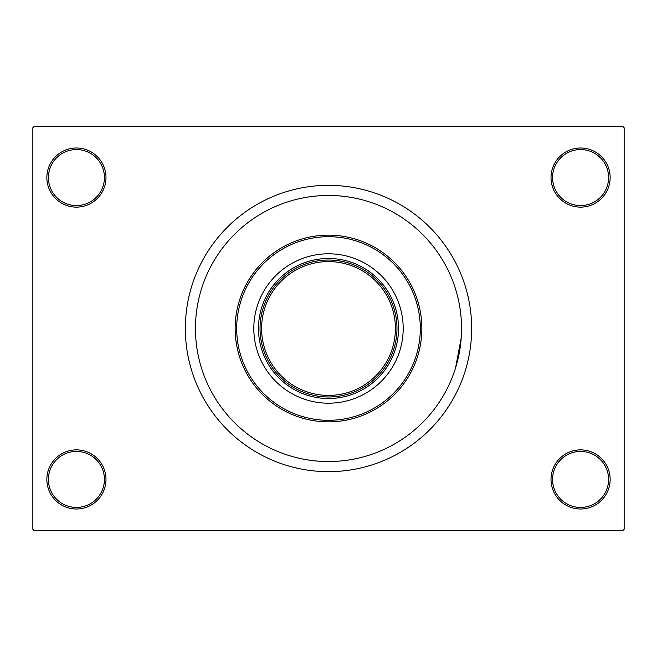 <?xml version="1.0" encoding="UTF-8"?>
<svg xmlns="http://www.w3.org/2000/svg" width="657" height="657" viewBox="0 0 657 657"><rect width="100%" height="100%" fill="white"/><g stroke="black" fill="none" stroke-linecap="round" stroke-linejoin="round"><path stroke-width="0.99" d="M551.018 479.438A29.565 29.565 0 0 1 580.583 449.873A29.565 29.565 0 0 1 610.148 479.438A29.565 29.565 0 0 1 580.583 509.003A29.565 29.565 0 0 1 551.018 479.438M608.587 479.438A28.013 28.013 0 0 0 580.583 451.425A28.013 28.013 0 0 0 552.57 479.438A28.013 28.013 0 0 0 580.583 507.442A28.013 28.013 0 0 0 608.587 479.438M46.852 479.438A29.565 29.565 0 0 1 76.417 449.873A29.565 29.565 0 0 1 105.982 479.438A29.565 29.565 0 0 1 76.417 509.003A29.565 29.565 0 0 1 46.852 479.438M104.43 479.438A28.013 28.013 0 0 0 76.417 451.425A28.013 28.013 0 0 0 48.413 479.438A28.013 28.013 0 0 0 76.417 507.442A28.013 28.013 0 0 0 104.43 479.438M46.852 177.562A29.565 29.565 0 0 1 76.417 147.997A29.565 29.565 0 0 1 105.982 177.562A29.565 29.565 0 0 1 76.417 207.127A29.565 29.565 0 0 1 46.852 177.562M104.43 177.562A28.013 28.013 0 0 0 76.417 149.558A28.013 28.013 0 0 0 48.413 177.562A28.013 28.013 0 0 0 76.417 205.575A28.013 28.013 0 0 0 104.43 177.562M551.018 177.562A29.565 29.565 0 0 1 580.583 147.997A29.565 29.565 0 0 1 610.148 177.562A29.565 29.565 0 0 1 580.583 207.127A29.565 29.565 0 0 1 551.018 177.562M608.587 177.562A28.013 28.013 0 0 0 580.583 149.558A28.013 28.013 0 0 0 552.57 177.562A28.013 28.013 0 0 0 580.583 205.575A28.013 28.013 0 0 0 608.587 177.562M185.34 328.5A143.16 143.16 0 0 0 328.5 471.66A143.16 143.16 0 0 0 471.66 328.5A143.16 143.16 0 0 0 328.5 185.34A143.16 143.16 0 0 0 185.34 328.5M461.543 328.5A133.043 133.043 0 0 0 328.5 195.458A133.043 133.043 0 0 0 195.458 328.5A133.043 133.043 0 0 0 328.5 461.543A133.043 133.043 0 0 0 461.543 328.5A133.043 133.043 0 0 0 328.5 195.458A133.043 133.043 0 0 0 195.458 328.5A133.043 133.043 0 0 0 328.5 461.543A133.043 133.043 0 0 0 461.543 328.5M622.598 530.79L34.402 530.79L32.85 529.23L32.85 127.77L34.402 126.21L622.598 126.21L624.15 127.77L624.15 529.23L622.598 530.79M455.556 367.961L461.206 337.928M328.5 398.52A70.02 70.02 0 0 1 258.48 328.5A70.02 70.02 0 0 1 328.5 258.48A70.02 70.02 0 0 1 398.52 328.5A70.02 70.02 0 0 1 328.5 398.52M299.978 390.743A68.468 68.468 0 0 0 357.022 390.743M357.022 266.257A68.468 68.468 0 0 0 328.5 260.032M403.193 328.5A74.693 74.693 0 0 0 328.5 253.807A74.693 74.693 0 0 0 253.807 328.5A74.693 74.693 0 0 0 328.5 403.193A74.693 74.693 0 0 0 403.193 328.5M236.692 328.5A91.808 91.808 0 0 0 328.5 420.308A91.808 91.808 0 0 0 420.308 328.5A91.808 91.808 0 0 0 328.5 236.692A91.808 91.808 0 0 0 236.692 328.5M421.86 328.5A93.36 93.36 0 0 1 328.5 421.86A93.36 93.36 0 0 1 235.14 328.5A93.36 93.36 0 0 1 328.5 235.14A93.36 93.36 0 0 1 421.86 328.5M396.968 328.5A68.468 68.468 0 0 1 328.5 396.968A68.468 68.468 0 0 1 260.032 328.5A68.468 68.468 0 0 1 328.5 260.032A68.468 68.468 0 0 1 396.968 328.5A68.468 68.468 0 0 0 328.5 260.032A68.468 68.468 0 0 0 260.032 328.5M261.593 328.5A66.907 66.907 0 0 0 328.5 395.407A66.907 66.907 0 0 0 395.407 328.5A66.907 66.907 0 0 0 328.5 261.593A66.907 66.907 0 0 0 261.593 328.5"/></g></svg>
